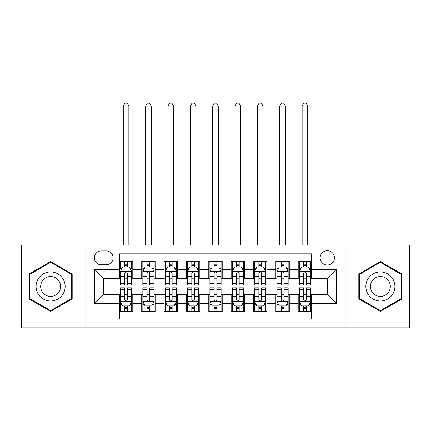 <?xml version="1.0" encoding="UTF-8"?>
<svg xmlns="http://www.w3.org/2000/svg" width="431" height="431" viewBox="0 0 431 431"><rect width="100%" height="100%" fill="white"/><g stroke="black" fill="none" stroke-linecap="round" stroke-linejoin="round"><path stroke-width="0.65" d="M327.285 250.713A7.155 7.155 0 0 0 320.131 257.867A7.155 7.155 0 0 0 327.285 265.022A7.155 7.155 0 0 0 334.44 257.867A7.155 7.155 0 0 0 327.285 250.713M345.172 327.846L409.45 327.846L409.45 245.126L345.172 245.126L345.172 327.846L85.828 327.846L85.828 245.126L21.55 245.126L21.55 327.846L85.828 327.846M311.635 261.331L298.22 261.331L298.22 269.494L289.282 269.494L289.282 278.437L298.22 278.437L298.22 269.494M289.282 269.494L289.282 261.331L275.867 261.331L275.867 269.494L266.924 269.494L266.924 278.437L275.867 278.437L275.867 269.494M266.924 269.494L266.924 261.331L253.509 261.331L253.509 269.494L244.566 269.494L244.566 278.437L253.509 278.437L253.509 269.494M244.566 269.494L244.566 261.331L231.151 261.331L231.151 269.494L222.207 269.494L222.207 278.437L231.151 278.437L231.151 269.494M222.207 269.494L222.207 261.331L208.793 261.331L208.793 269.494L199.849 269.494L199.849 278.437L208.793 278.437L208.793 269.494M199.849 269.494L199.849 261.331L186.434 261.331L186.434 269.494L177.491 269.494L177.491 278.437L186.434 278.437L186.434 269.494M177.491 269.494L177.491 261.331L164.076 261.331L164.076 269.494L155.133 269.494L155.133 278.437L164.076 278.437L164.076 269.494M155.133 269.494L155.133 261.331L141.718 261.331L141.718 278.437L132.78 278.437L132.78 261.331L119.365 261.331M119.365 311.635L132.78 311.635L132.78 294.535L141.718 294.535L141.718 311.635L155.133 311.635L155.133 294.535L164.076 294.535L164.076 303.478L155.133 303.478M164.076 303.478L164.076 311.635L177.491 311.635L177.491 294.535L186.434 294.535L186.434 303.478L177.491 303.478M186.434 303.478L186.434 311.635L199.849 311.635L199.849 294.535L208.793 294.535L208.793 303.478L199.849 303.478M208.793 303.478L208.793 311.635L222.207 311.635L222.207 294.535L231.151 294.535L231.151 303.478L222.207 303.478M231.151 303.478L231.151 311.635L244.566 311.635L244.566 294.535L253.509 294.535L253.509 303.478L244.566 303.478M253.509 303.478L253.509 311.635L266.924 311.635L266.924 294.535L275.867 294.535L275.867 303.478L266.924 303.478M275.867 303.478L275.867 311.635L289.282 311.635L289.282 294.535L298.22 294.535L298.22 303.478L289.282 303.478M101.253 264.796L106.171 264.796A6.928 6.928 0 0 0 113.105 257.867A6.928 6.928 0 0 0 106.171 250.939L101.253 250.939A6.928 6.928 0 0 0 94.324 257.867A6.928 6.928 0 0 0 101.253 264.796M345.172 245.126L85.828 245.126M311.635 269.494L311.635 253.843L119.365 253.843L119.365 278.437L103.715 278.437L103.715 294.535L119.365 294.535L119.365 319.129L311.635 319.129L311.635 294.535L327.285 294.535L327.285 278.437L311.635 278.437L311.635 269.494L336.228 269.494L336.228 303.478L311.635 303.478M119.365 303.478L94.772 303.478L94.772 269.494L119.365 269.494M298.22 303.478L298.22 311.635L311.635 311.635M119.365 266.924L120.481 266.924M124.731 266.924L127.414 266.924M131.66 266.924L132.78 266.924M119.365 278.21L120.481 278.21M124.731 278.21L127.414 278.21M131.66 278.21L132.78 278.21M119.365 294.756L120.481 294.756M124.731 294.756L127.414 294.756M131.66 294.756L132.78 294.756M119.365 306.048L120.481 306.048M124.731 306.048L127.414 306.048M131.66 306.048L132.78 306.048M141.718 278.21L142.839 278.21M147.084 278.21L149.767 278.21M154.018 278.21L155.133 278.21M141.718 266.924L142.839 266.924M147.084 266.924L149.767 266.924M154.018 266.924L155.133 266.924M141.718 294.756L142.839 294.756M147.084 294.756L149.767 294.756M154.018 294.756L155.133 294.756M141.718 306.048L142.839 306.048M147.084 306.048L149.767 306.048M154.018 306.048L155.133 306.048M164.076 294.756L165.197 294.756M169.442 294.756L172.125 294.756M176.376 294.756L177.491 294.756M164.076 306.048L165.197 306.048M169.442 306.048L172.125 306.048M176.376 306.048L177.491 306.048M164.076 266.924L165.197 266.924M169.442 266.924L172.125 266.924M176.376 266.924L177.491 266.924M164.076 278.21L165.197 278.21M169.442 278.21L172.125 278.21M176.376 278.21L177.491 278.21M186.434 294.756L187.555 294.756M191.8 294.756L194.483 294.756M198.734 294.756L199.849 294.756M186.434 306.048L187.555 306.048M191.8 306.048L194.483 306.048M198.734 306.048L199.849 306.048M186.434 266.924L187.555 266.924M191.8 266.924L194.483 266.924M198.734 266.924L199.849 266.924M186.434 278.21L187.555 278.21M191.8 278.21L194.483 278.21M198.734 278.21L199.849 278.21M208.793 294.756L209.913 294.756M214.159 294.756L216.841 294.756M221.087 294.756L222.207 294.756M208.793 306.048L209.913 306.048M214.159 306.048L216.841 306.048M221.087 306.048L222.207 306.048M208.793 266.924L209.913 266.924M214.159 266.924L216.841 266.924M221.087 266.924L222.207 266.924M208.793 278.21L209.913 278.21M214.159 278.21L216.841 278.21M221.087 278.21L222.207 278.21M231.151 294.756L232.266 294.756M236.517 294.756L239.2 294.756M243.445 294.756L244.566 294.756M231.151 306.048L232.266 306.048M236.517 306.048L239.2 306.048M243.445 306.048L244.566 306.048M231.151 266.924L232.266 266.924M236.517 266.924L239.2 266.924M243.445 266.924L244.566 266.924M231.151 278.21L232.266 278.21M236.517 278.21L239.2 278.21M243.445 278.21L244.566 278.21M253.509 294.756L254.624 294.756M258.875 294.756L261.558 294.756M265.803 294.756L266.924 294.756M253.509 306.048L254.624 306.048M258.875 306.048L261.558 306.048M265.803 306.048L266.924 306.048M253.509 266.924L254.624 266.924M258.875 266.924L261.558 266.924M265.803 266.924L266.924 266.924M253.509 278.21L254.624 278.21M258.875 278.21L261.558 278.21M265.803 278.21L266.924 278.21M275.867 294.756L276.982 294.756M281.233 294.756L283.916 294.756M288.161 294.756L289.282 294.756M275.867 306.048L276.982 306.048M281.233 306.048L283.916 306.048M288.161 306.048L289.282 306.048M275.867 266.924L276.982 266.924M281.233 266.924L283.916 266.924M288.161 266.924L289.282 266.924M275.867 278.21L276.982 278.21M281.233 278.21L283.916 278.21M288.161 278.21L289.282 278.21M298.22 294.756L299.34 294.756M303.586 294.756L306.269 294.756M310.519 294.756L311.635 294.756M298.22 306.048L299.34 306.048M303.586 306.048L306.269 306.048M310.519 306.048L311.635 306.048M298.22 266.924L299.34 266.924M303.586 266.924L306.269 266.924M310.519 266.924L311.635 266.924M298.22 278.21L299.34 278.21M303.586 278.21L306.269 278.21M310.519 278.21L311.635 278.21M103.715 278.437L94.772 269.494M103.715 294.535L94.772 303.478M336.228 269.494L327.285 278.437M336.228 303.478L327.285 294.535M50.616 311.397L72.187 298.942L72.187 274.03L50.616 261.574L29.039 274.03L29.039 298.942L50.616 311.397M401.961 274.03L380.384 261.574L358.813 274.03L358.813 298.942L380.384 311.397L401.961 298.942L401.961 274.03M127.414 261.331L127.414 267.031L127.414 264.241L124.731 264.241M131.66 283.323L127.414 283.323L127.414 285.144L131.66 285.144L131.66 271.503L129.424 267.031L122.716 267.031L120.481 271.503L120.481 285.144L124.731 285.144L124.731 283.323L120.481 283.323M122.102 268.265L120.481 268.265L120.481 261.331M120.481 268.308L120.481 264.241M131.66 268.308L131.66 264.241M130.038 268.265L131.66 268.265L131.66 261.331M124.731 267.031L124.731 261.331M127.414 283.323L127.414 273.184C126.52 271.46 125.626 271.46 124.731 273.184L124.731 280.726M120.481 276.686L124.731 276.686L124.731 283.323M128.864 245.126L128.864 106.058L123.277 106.058L123.277 245.126M123.277 106.058L124.952 103.154L127.188 103.154L128.864 106.058M124.731 308.731L127.414 308.731M120.481 289.648L124.731 289.648L124.731 287.827L120.481 287.827L120.481 301.463L122.716 305.935L129.424 305.935L131.66 301.463L131.66 287.827L127.414 287.827L127.414 289.648L131.66 289.648M131.66 301.463L131.66 311.635M120.481 301.463L120.481 311.635M127.414 305.935L127.414 311.635M124.731 311.635L124.731 305.935M124.731 289.648L124.731 299.787C125.62 301.511 126.515 301.511 127.414 299.787L127.414 289.648M50.616 271.95A14.53 14.53 0 0 0 36.08 286.486A14.53 14.53 0 0 0 50.616 301.016A14.53 14.53 0 0 0 65.146 286.486A14.53 14.53 0 0 0 50.616 271.95M50.616 276.535A9.951 9.951 0 0 0 40.665 286.486A9.951 9.951 0 0 0 50.616 296.431A9.951 9.951 0 0 0 60.561 286.486A9.951 9.951 0 0 0 50.616 276.535M71.519 298.554L50.616 310.622L29.712 298.554L29.712 274.418L50.616 262.344L71.519 274.418L71.519 298.554M367.799 279.218A14.53 14.53 0 0 0 373.117 299.071A14.53 14.53 0 0 0 392.97 293.748A14.53 14.53 0 0 0 387.652 273.9A14.53 14.53 0 0 0 367.799 279.218M371.77 281.508A9.951 9.951 0 0 0 375.412 295.1A9.951 9.951 0 0 0 388.999 291.458A9.951 9.951 0 0 0 385.362 277.871A9.951 9.951 0 0 0 371.77 281.508M401.288 274.418L401.288 298.554L380.384 310.622L359.481 298.554L359.481 274.418L380.384 262.344L401.288 274.418M149.767 264.241L147.084 264.241M154.018 283.323L149.767 283.323L149.767 285.144L154.018 285.144L154.018 271.503L151.782 267.031L145.075 267.031L142.839 271.503L142.839 285.144L147.084 285.144L147.084 283.323L142.839 283.323M142.839 271.503L142.839 261.331M154.018 271.503L154.018 261.331M147.084 267.031L147.084 261.331M149.767 261.331L149.767 267.031M149.767 283.323L149.767 273.184C148.878 271.46 147.984 271.46 147.084 273.184L147.084 283.323M151.222 245.126L151.222 106.058L145.635 106.058L145.635 245.126M145.635 106.058L147.31 103.154L149.546 103.154L151.222 106.058M172.125 264.241L169.442 264.241M176.376 283.323L172.125 283.323L172.125 285.144L176.376 285.144L176.376 271.503L174.14 267.031L167.433 267.031L165.197 271.503L165.197 285.144L169.442 285.144L169.442 283.323L165.197 283.323M165.197 271.503L165.197 261.331M176.376 271.503L176.376 261.331M169.442 267.031L169.442 261.331M172.125 261.331L172.125 267.031M172.125 283.323L172.125 273.184C171.236 271.46 170.342 271.46 169.442 273.184L169.442 283.323M173.58 245.126L173.58 106.058L167.993 106.058L167.993 245.126M167.993 106.058L169.669 103.154L171.904 103.154L173.58 106.058M194.483 264.241L191.8 264.241M198.734 283.323L194.483 283.323L194.483 285.144L198.734 285.144L198.734 271.503L196.498 267.031L189.791 267.031L187.555 271.503L187.555 285.144L191.8 285.144L191.8 283.323L187.555 283.323M187.555 271.503L187.555 261.331M198.734 271.503L198.734 261.331M191.8 267.031L191.8 261.331M194.483 261.331L194.483 267.031M194.483 283.323L194.483 273.184C193.589 271.46 192.695 271.46 191.8 273.184L191.8 283.323M195.938 245.126L195.938 106.058L190.346 106.058L190.346 245.126M190.346 106.058L192.027 103.154L194.262 103.154L195.938 106.058M216.841 264.241L214.159 264.241M221.087 283.323L216.841 283.323L216.841 285.144L221.087 285.144L221.087 271.503L218.851 267.031L212.149 267.031L209.913 271.503L209.913 285.144L214.159 285.144L214.159 283.323L209.913 283.323M209.913 271.503L209.913 261.331M221.087 271.503L221.087 261.331M214.159 267.031L214.159 261.331M216.841 261.331L216.841 267.031M216.841 283.323L216.841 273.184C215.947 271.46 215.053 271.46 214.159 273.184L214.159 283.323M218.296 245.126L218.296 106.058L212.704 106.058L212.704 245.126M212.704 106.058L214.385 103.154L216.615 103.154L218.296 106.058M147.084 308.731L149.767 308.731M142.839 289.648L147.084 289.648L147.084 287.827L142.839 287.827L142.839 301.463L145.075 305.935L151.782 305.935L154.018 301.463L154.018 287.827L149.767 287.827L149.767 289.648L154.018 289.648M154.018 301.463L154.018 311.635M142.839 301.463L142.839 311.635M149.767 305.935L149.767 311.635M147.084 311.635L147.084 305.935M147.084 289.648L147.084 299.787C147.978 301.511 148.873 301.511 149.767 299.787L149.767 289.648M169.442 308.731L172.125 308.731M165.197 289.648L169.442 289.648L169.442 287.827L165.197 287.827L165.197 301.463L167.433 305.935L174.14 305.935L176.376 301.463L176.376 287.827L172.125 287.827L172.125 289.648L176.376 289.648M176.376 301.463L176.376 311.635M165.197 301.463L165.197 311.635M172.125 305.935L172.125 311.635M169.442 311.635L169.442 305.935M169.442 289.648L169.442 299.787C170.337 301.511 171.231 301.511 172.125 299.787L172.125 289.648M191.8 308.731L194.483 308.731M187.555 289.648L191.8 289.648L191.8 287.827L187.555 287.827L187.555 301.463L189.791 305.935L196.498 305.935L198.734 301.463L198.734 287.827L194.483 287.827L194.483 289.648L198.734 289.648M198.734 301.463L198.734 311.635M187.555 301.463L187.555 311.635M194.483 305.935L194.483 311.635M191.8 311.635L191.8 305.935M191.8 289.648L191.8 299.787C192.695 301.511 193.589 301.511 194.483 299.787L194.483 289.648M214.159 308.731L216.841 308.731M209.913 289.648L214.159 289.648L214.159 287.827L209.913 287.827L209.913 301.463L212.149 305.935L218.851 305.935L221.087 301.463L221.087 287.827L216.841 287.827L216.841 289.648L221.087 289.648M221.087 301.463L221.087 311.635M209.913 301.463L209.913 311.635M216.841 305.935L216.841 311.635M214.159 311.635L214.159 305.935M214.159 289.648L214.159 299.787C215.053 301.511 215.947 301.511 216.841 299.787L216.841 289.648M239.2 264.241L236.517 264.241M243.445 283.323L239.2 283.323L239.2 285.144L243.445 285.144L243.445 271.503L241.209 267.031L234.502 267.031L232.266 271.503L232.266 285.144L236.517 285.144L236.517 283.323L232.266 283.323M232.266 271.503L232.266 261.331M243.445 271.503L243.445 261.331M236.517 267.031L236.517 261.331M239.2 261.331L239.2 267.031M239.2 283.323L239.2 273.184C238.305 271.46 237.411 271.46 236.517 273.184L236.517 283.323M240.654 245.126L240.654 106.058L235.062 106.058L235.062 245.126M235.062 106.058L236.738 103.154L238.973 103.154L240.654 106.058M236.517 308.731L239.2 308.731M232.266 289.648L236.517 289.648L236.517 287.827L232.266 287.827L232.266 301.463L234.502 305.935L241.209 305.935L243.445 301.463L243.445 287.827L239.2 287.827L239.2 289.648L243.445 289.648M243.445 301.463L243.445 311.635M232.266 301.463L232.266 311.635M239.2 305.935L239.2 311.635M236.517 311.635L236.517 305.935M236.517 289.648L236.517 299.787C237.411 301.511 238.305 301.511 239.2 299.787L239.2 289.648M261.558 264.241L258.875 264.241M265.803 283.323L261.558 283.323L261.558 285.144L265.803 285.144L265.803 271.503L263.567 267.031L256.86 267.031L254.624 271.503L254.624 285.144L258.875 285.144L258.875 283.323L254.624 283.323M254.624 271.503L254.624 261.331M265.803 271.503L265.803 261.331M258.875 267.031L258.875 261.331M261.558 261.331L261.558 267.031M261.558 283.323L261.558 273.184C260.663 271.46 259.769 271.46 258.875 273.184L258.875 283.323M263.007 245.126L263.007 106.058L257.42 106.058L257.42 245.126M257.42 106.058L259.096 103.154L261.331 103.154L263.007 106.058M258.875 308.731L261.558 308.731M254.624 289.648L258.875 289.648L258.875 287.827L254.624 287.827L254.624 301.463L256.86 305.935L263.567 305.935L265.803 301.463L265.803 287.827L261.558 287.827L261.558 289.648L265.803 289.648M265.803 301.463L265.803 311.635M254.624 301.463L254.624 311.635M261.558 305.935L261.558 311.635M258.875 311.635L258.875 305.935M258.875 289.648L258.875 299.787C259.764 301.511 260.658 301.511 261.558 299.787L261.558 289.648M283.916 264.241L281.233 264.241M288.161 283.323L283.916 283.323L283.916 285.144L288.161 285.144L288.161 271.503L285.925 267.031L279.218 267.031L276.982 271.503L276.982 285.144L281.233 285.144L281.233 283.323L276.982 283.323M276.982 271.503L276.982 261.331M288.161 271.503L288.161 261.331M281.233 267.031L281.233 261.331M283.916 261.331L283.916 267.031M283.916 283.323L283.916 273.184C283.022 271.46 282.127 271.46 281.233 273.184L281.233 283.323M285.365 245.126L285.365 106.058L279.778 106.058L279.778 245.126M279.778 106.058L281.454 103.154L283.69 103.154L285.365 106.058M281.233 308.731L283.916 308.731M276.982 289.648L281.233 289.648L281.233 287.827L276.982 287.827L276.982 301.463L279.218 305.935L285.925 305.935L288.161 301.463L288.161 287.827L283.916 287.827L283.916 289.648L288.161 289.648M288.161 301.463L288.161 311.635M276.982 301.463L276.982 311.635M283.916 305.935L283.916 311.635M281.233 311.635L281.233 305.935M281.233 289.648L281.233 299.787C282.122 301.511 283.016 301.511 283.916 299.787L283.916 289.648M306.269 264.241L303.586 264.241M310.519 283.323L306.269 283.323L306.269 285.144L310.519 285.144L310.519 271.503L308.284 267.031L301.576 267.031L299.34 271.503L299.34 285.144L303.586 285.144L303.586 283.323L299.34 283.323M299.34 271.503L299.34 261.331M310.519 271.503L310.519 261.331M303.586 267.031L303.586 261.331M306.269 261.331L306.269 267.031M306.269 283.323L306.269 273.184C305.38 271.46 304.485 271.46 303.586 273.184L303.586 283.323M307.723 245.126L307.723 106.058L302.136 106.058L302.136 245.126M302.136 106.058L303.812 103.154L306.048 103.154L307.723 106.058M303.586 308.731L306.269 308.731M299.34 289.648L303.586 289.648L303.586 287.827L299.34 287.827L299.34 301.463L301.576 305.935L308.284 305.935L310.519 301.463L310.519 287.827L306.269 287.827L306.269 289.648L310.519 289.648M310.519 301.463L310.519 311.635M299.34 301.463L299.34 311.635M306.269 305.935L306.269 311.635M303.586 311.635L303.586 305.935M303.586 289.648L303.586 299.787C304.48 301.511 305.374 301.511 306.269 299.787L306.269 289.648M141.718 303.478L132.78 303.478M141.718 269.494L132.78 269.494M131.606 271.395L120.535 271.395M131.66 276.686L127.414 276.686M127.414 265.663L124.731 265.663M120.535 301.576L131.606 301.576M131.66 304.706L130.038 304.706M122.102 304.706L120.481 304.706M127.414 296.28L131.66 296.28M120.481 296.28L124.731 296.28M124.731 307.308L127.414 307.308M153.964 271.395L142.893 271.395M142.839 268.265L144.46 268.265M152.396 268.265L154.018 268.265M147.084 276.686L142.839 276.686M154.018 276.686L149.767 276.686M149.767 265.663L147.084 265.663M176.317 271.395L165.251 271.395M165.197 268.265L166.819 268.265M174.754 268.265L176.376 268.265M169.442 276.686L165.197 276.686M176.376 276.686L172.125 276.686M172.125 265.663L169.442 265.663M198.675 271.395L187.609 271.395M187.555 268.265L189.171 268.265M197.112 268.265L198.734 268.265M191.8 276.686L187.555 276.686M198.734 276.686L194.483 276.686M194.483 265.663L191.8 265.663M221.033 271.395L209.967 271.395M209.913 268.265L211.529 268.265M219.471 268.265L221.087 268.265M214.159 276.686L209.913 276.686M221.087 276.686L216.841 276.686M216.841 265.663L214.159 265.663M142.893 301.576L153.964 301.576M154.018 304.706L152.396 304.706M144.46 304.706L142.839 304.706M149.767 296.28L154.018 296.28M142.839 296.28L147.084 296.28M147.084 307.308L149.767 307.308M165.251 301.576L176.317 301.576M176.376 304.706L174.754 304.706M166.819 304.706L165.197 304.706M172.125 296.28L176.376 296.28M165.197 296.28L169.442 296.28M169.442 307.308L172.125 307.308M187.609 301.576L198.675 301.576M198.734 304.706L197.112 304.706M189.171 304.706L187.555 304.706M194.483 296.28L198.734 296.28M187.555 296.28L191.8 296.28M191.8 307.308L194.483 307.308M209.967 301.576L221.033 301.576M221.087 304.706L219.471 304.706M211.529 304.706L209.913 304.706M216.841 296.28L221.087 296.28M209.913 296.28L214.159 296.28M214.159 307.308L216.841 307.308M243.391 271.395L232.325 271.395M232.266 268.265L233.888 268.265M241.829 268.265L243.445 268.265M236.517 276.686L232.266 276.686M243.445 276.686L239.2 276.686M239.2 265.663L236.517 265.663M232.325 301.576L243.391 301.576M243.445 304.706L241.829 304.706M233.888 304.706L232.266 304.706M239.2 296.28L243.445 296.28M232.266 296.28L236.517 296.28M236.517 307.308L239.2 307.308M265.749 271.395L254.683 271.395M254.624 268.265L256.246 268.265M264.181 268.265L265.803 268.265M258.875 276.686L254.624 276.686M265.803 276.686L261.558 276.686M261.558 265.663L258.875 265.663M254.683 301.576L265.749 301.576M265.803 304.706L264.181 304.706M256.246 304.706L254.624 304.706M261.558 296.28L265.803 296.28M254.624 296.28L258.875 296.28M258.875 307.308L261.558 307.308M288.107 271.395L277.036 271.395M276.982 268.265L278.604 268.265M286.54 268.265L288.161 268.265M281.233 276.686L276.982 276.686M288.161 276.686L283.916 276.686M283.916 265.663L281.233 265.663M277.036 301.576L288.107 301.576M288.161 304.706L286.54 304.706M278.604 304.706L276.982 304.706M283.916 296.28L288.161 296.28M276.982 296.28L281.233 296.28M281.233 307.308L283.916 307.308M310.465 271.395L299.394 271.395M299.34 268.265L300.962 268.265M308.898 268.265L310.519 268.265M303.586 276.686L299.34 276.686M310.519 276.686L306.269 276.686M306.269 265.663L303.586 265.663M299.394 301.576L310.465 301.576M310.519 304.706L308.898 304.706M300.962 304.706L299.34 304.706M306.269 296.28L310.519 296.28M299.34 296.28L303.586 296.28M303.586 307.308L306.269 307.308"/></g></svg>
